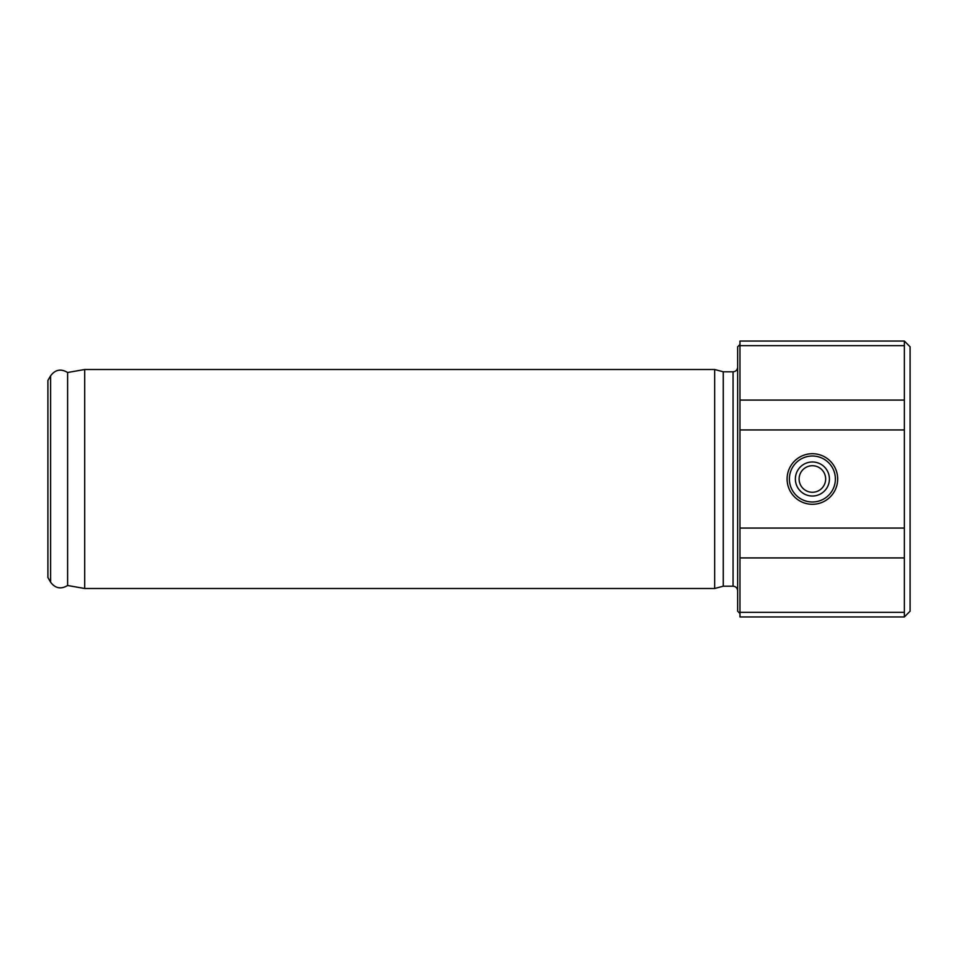 <?xml version="1.0" encoding="UTF-8"?>
<svg xmlns="http://www.w3.org/2000/svg" width="958" height="958" viewBox="0 0 958 958"><rect width="100%" height="100%" fill="white"/><g stroke="black" fill="none" stroke-linecap="round" stroke-linejoin="round"><path stroke-width="1.44" d="M84.687 369.501L714.668 369.501L714.668 588.499L84.687 588.499L84.687 369.501L67.623 372.506L67.623 585.494C60.953 589.517 55.265 588.404 50.594 582.177L50.594 375.823L47.9 380.482L47.9 577.518L50.594 582.177M799.104 479A13.28 13.28 0 0 0 819.018 490.496A13.28 13.28 0 0 0 819.018 467.504A13.28 13.28 0 0 0 799.104 479M795.368 479A17.016 17.016 0 0 0 820.898 493.741A17.016 17.016 0 0 0 820.898 464.259A17.016 17.016 0 0 0 795.368 479M789.392 479A22.992 22.992 0 0 0 823.88 498.914A22.992 22.992 0 0 0 823.88 459.086A22.992 22.992 0 0 0 789.392 479M787.093 479A25.291 25.291 0 0 1 825.03 457.098A25.291 25.291 0 0 1 825.03 500.902A25.291 25.291 0 0 1 787.093 479M904.352 612.33L904.352 616.952L739.959 616.952L739.959 341.048L904.352 341.048L904.352 612.33L739.959 612.33M714.668 369.501L723.254 371.8L723.254 586.2L714.668 588.499M723.254 371.8L733.062 371.8L733.062 586.2C735.828 586.452 737.361 587.984 737.66 590.799M737.66 367.201C737.385 369.992 735.852 371.524 733.062 371.8M739.959 344.497L737.66 346.796L737.66 611.204L739.959 613.503M904.352 341.048L910.1 346.796L910.1 611.204L904.352 616.952M904.352 557.927L739.959 557.927M904.352 528.062L739.959 528.062M904.352 345.67L739.959 345.67M904.352 400.073L739.959 400.073M904.352 429.938L739.959 429.938M67.623 372.506C60.953 368.483 55.265 369.596 50.594 375.823M67.623 585.494L84.687 588.499M723.254 586.2L733.062 586.2"/></g></svg>
